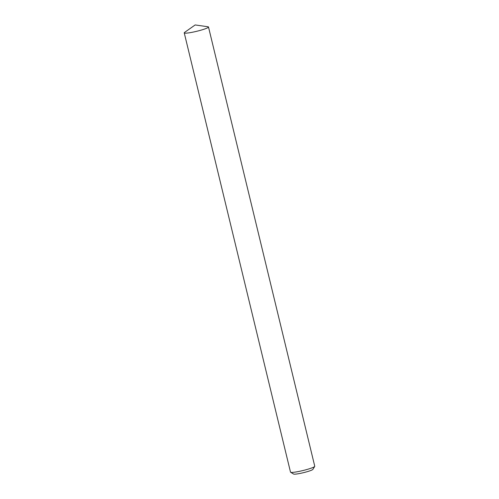 <?xml version="1.0" encoding="UTF-8"?>
<svg xmlns="http://www.w3.org/2000/svg" width="499" height="499" viewBox="0 0 499 499"><rect width="100%" height="100%" fill="white"/><g stroke="black" fill="none" stroke-linecap="round" stroke-linejoin="round"><path stroke-width="0.75" d="M314.719 466.422L312.885 469.384A9.98 1.11 166.4 0 1 310.085 470.763A9.98 1.11 166.4 0 1 300.136 473.414A9.98 1.11 166.4 0 1 293.605 474.05L290.618 472.254A12.475 1.391 -13.6 0 0 298.789 471.461A12.475 1.391 -13.6 0 0 311.214 468.149A12.475 1.391 -13.6 0 0 314.719 466.422A12.475 1.391 -13.6 0 0 314.757 466.253L208.495 27.008A12.475 1.391 166.4 0 1 204.952 28.905A12.475 1.391 166.4 0 1 191.884 32.341A12.475 1.391 166.4 0 1 184.243 32.878A12.475 1.391 166.4 0 1 184.605 32.398L195.159 24.95L207.952 26.753A12.475 1.391 166.4 0 1 208.495 27.008M184.243 32.878L290.505 472.123A12.475 1.391 -13.6 0 0 290.618 472.254"/></g></svg>
